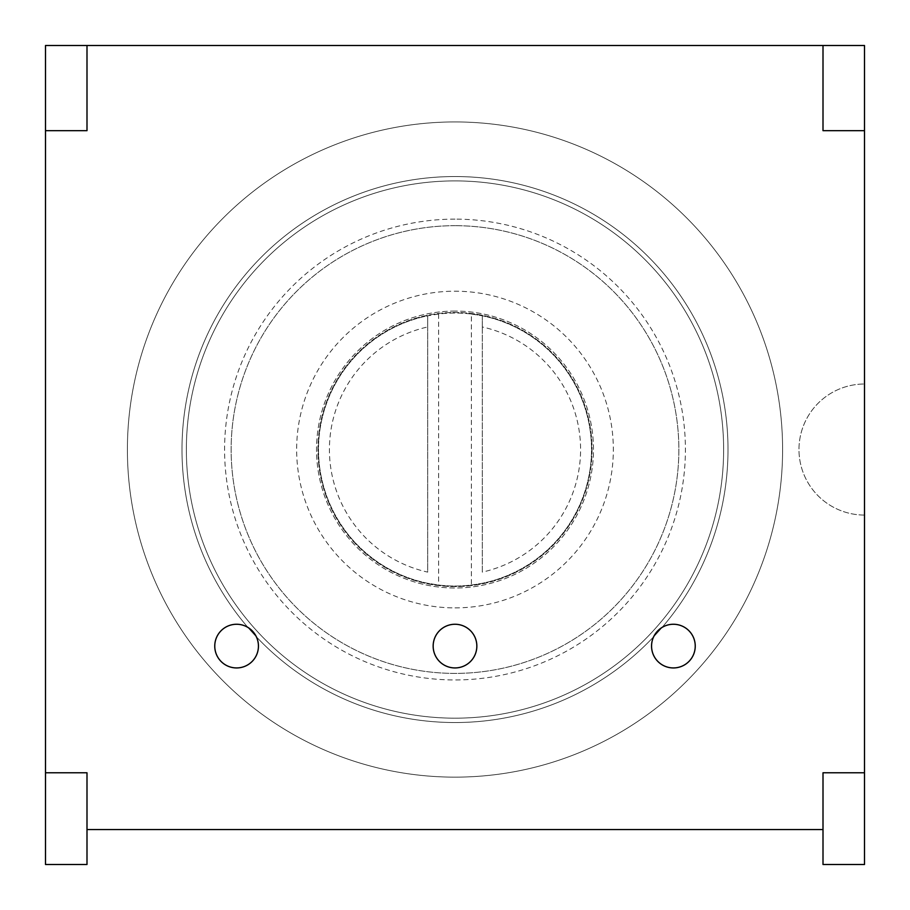 <?xml version="1.0" encoding="UTF-8"?>
<svg xmlns="http://www.w3.org/2000/svg" width="910" height="910" viewBox="0 0 910 910"><rect width="100%" height="100%" fill="white"/><g stroke="black" fill="none" stroke-linecap="round" stroke-linejoin="round"><path stroke-width="0.68" stroke-dasharray="4.55 3.41" d="M86.996 829.556L86.996 864.5L45.5 864.5L45.5 45.5L864.5 45.5L864.5 864.5L823.004 864.5L823.004 829.556L86.996 829.556L86.996 772.772L45.5 772.772M864.5 515.06A65.52 65.52 0 0 1 798.98 449.54A65.52 65.52 0 0 1 864.5 384.02A65.52 65.52 0 0 0 798.98 449.54A65.52 65.52 0 0 0 864.5 515.06M455 777.14A327.6 327.6 0 0 0 782.6 449.54A327.6 327.6 0 0 0 455 121.94A327.6 327.6 0 0 0 127.4 449.54A327.6 327.6 0 0 0 455 777.14A327.6 327.6 0 0 1 127.4 449.54A327.6 327.6 0 0 1 455 121.94A327.6 327.6 0 0 1 782.6 449.54A327.6 327.6 0 0 1 455 777.14M823.004 829.556L823.004 772.772L864.5 772.772M864.5 130.676L823.004 130.676L823.004 45.5M86.996 45.5L86.996 130.676L45.5 130.676M455 176.54A273 273 0 0 1 728 449.54A273 273 0 0 1 455 722.54A273 273 0 0 1 182 449.54A273 273 0 0 1 455 176.54A273 273 0 0 1 728 449.54A273 273 0 0 1 455 722.54A273 273 0 0 1 182 449.54A273 273 0 0 1 455 176.54M455 225.68A223.86 223.86 0 0 0 231.14 449.54A223.86 223.86 0 0 0 455 673.4A223.86 223.86 0 0 0 678.86 449.54A223.86 223.86 0 0 0 455 225.68A223.86 223.86 0 0 1 678.86 449.54A223.86 223.86 0 0 1 455 673.4A223.86 223.86 0 0 1 231.14 449.54A223.86 223.86 0 0 1 455 225.68M455 180.908A268.632 268.632 0 0 0 186.368 449.54A268.632 268.632 0 0 0 455 718.172A268.632 268.632 0 0 0 723.632 449.54A268.632 268.632 0 0 0 455 180.908A268.632 268.632 0 0 1 723.632 449.54A268.632 268.632 0 0 1 455 718.172A268.632 268.632 0 0 1 186.368 449.54A268.632 268.632 0 0 1 455 180.908M455 219.128A230.412 230.412 0 0 0 224.588 449.54A230.412 230.412 0 0 0 455 679.952A230.412 230.412 0 0 0 685.412 449.54A230.412 230.412 0 0 0 455 219.128M455 607.88A158.34 158.34 0 0 0 613.34 449.54A158.34 158.34 0 0 0 455 291.2A158.34 158.34 0 0 0 296.66 449.54A158.34 158.34 0 0 0 455 607.88M455 311.072A138.468 138.468 0 0 0 316.532 449.54A138.468 138.468 0 0 0 455 588.008A138.468 138.468 0 0 0 593.468 449.54A138.468 138.468 0 0 0 455 311.072A138.468 138.468 0 0 1 593.468 449.54A138.468 138.468 0 0 1 455 588.008A138.468 138.468 0 0 1 316.532 449.54A138.468 138.468 0 0 1 455 311.072M592.046 449.54A137.046 137.046 0 0 1 455 586.586A137.046 137.046 0 0 1 317.954 449.54A137.046 137.046 0 0 1 455 312.494A137.046 137.046 0 0 1 592.046 449.54A137.046 137.046 0 0 1 455 586.586A137.046 137.046 0 0 1 317.954 449.54A137.046 137.046 0 0 1 455 312.494A137.046 137.046 0 0 1 592.046 449.54M471.38 314.03L482.3 315.793A136.5 136.5 0 0 1 455 586.04A136.5 136.5 0 0 1 318.5 449.54A136.5 136.5 0 0 1 455 313.04A136.5 136.5 0 0 1 482.3 583.287L471.38 585.05A136.5 136.5 0 0 1 438.62 585.05L427.7 583.287A136.5 136.5 0 0 1 427.7 315.793L427.7 572.117A125.58 125.58 0 0 1 427.7 326.963L427.7 315.793L438.62 314.03A136.5 136.5 0 0 1 471.38 314.03L471.38 585.05M482.3 315.793L482.3 326.963A125.58 125.58 0 0 1 482.3 572.117L482.3 315.793M427.7 326.963L427.7 572.117M482.3 326.963L482.3 572.117M438.62 314.03L438.62 585.05"/><path stroke-width="1.36" d="M864.5 772.772L823.004 772.772L823.004 864.5L864.5 864.5L864.5 45.5L45.5 45.5L45.5 864.5L86.996 864.5L86.996 772.772L45.5 772.772M823.004 829.556L86.996 829.556M433.16 646.1A21.84 21.84 0 0 0 455 667.94A21.84 21.84 0 0 0 476.84 646.1A21.84 21.84 0 0 0 455 624.26A21.84 21.84 0 0 0 433.16 646.1A21.84 21.84 0 0 0 455 667.94A21.84 21.84 0 0 0 476.84 646.1A21.84 21.84 0 0 0 455 624.26A21.84 21.84 0 0 0 433.16 646.1M214.76 646.1A21.84 21.84 0 0 0 236.6 667.94A21.84 21.84 0 0 0 258.44 646.1A21.84 21.84 0 0 0 236.6 624.26A21.84 21.84 0 0 0 214.76 646.1A21.84 21.84 0 0 0 236.6 667.94A21.84 21.84 0 0 0 258.44 646.1A21.84 21.84 0 0 0 236.6 624.26A21.84 21.84 0 0 0 214.76 646.1M651.56 646.1A21.84 21.84 0 0 0 673.4 667.94A21.84 21.84 0 0 0 695.24 646.1A21.84 21.84 0 0 0 673.4 624.26A21.84 21.84 0 0 0 651.56 646.1A21.84 21.84 0 0 0 673.4 667.94A21.84 21.84 0 0 0 695.24 646.1A21.84 21.84 0 0 0 673.4 624.26A21.84 21.84 0 0 0 651.56 646.1M823.004 45.5L823.004 130.676L864.5 130.676M45.5 130.676L86.996 130.676L86.996 45.5"/></g></svg>

